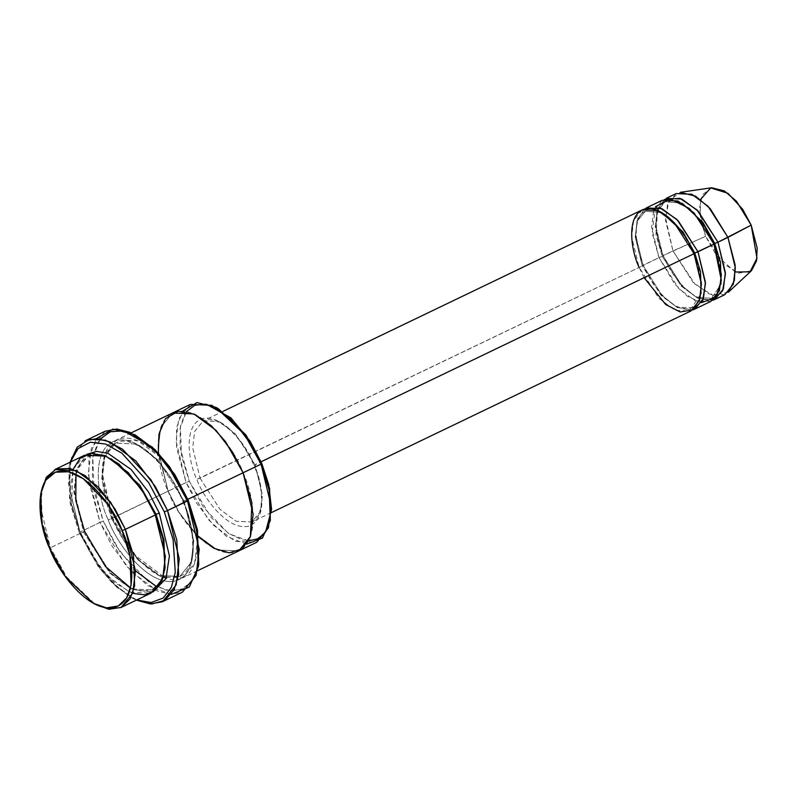 <?xml version="1.0" encoding="UTF-8"?>
<svg xmlns="http://www.w3.org/2000/svg" width="797" height="797" viewBox="0 0 797 797"><rect width="100%" height="100%" fill="white"/><g stroke="black" fill="none" stroke-linecap="round" stroke-linejoin="round"><path stroke-width="0.6" stroke-dasharray="3.98 2.99" d="M200.067 478.16L219.932 509.273L236.181 521.298L251.862 521.985L260.47 511.415L262.432 495.067L255.05 464.681L254.303 465.328C262.054 480.81 269.077 520.311 248.106 526.269C226.527 530.752 202.269 495.475 196.829 479.425L200.067 478.16L192.695 447.775L194.657 431.426L203.255 420.856L218.936 421.543L235.185 433.568L255.05 464.681L254.303 465.328C248.863 449.279 224.605 414.002 203.026 418.485C182.055 424.442 189.078 463.954 196.829 479.425C202.269 495.475 226.527 530.752 248.106 526.269C269.077 520.311 262.054 480.81 254.303 465.328L261.077 461.782L255.05 464.681L262.432 495.067L260.47 511.415L251.862 521.985L236.181 521.298L219.932 509.273L200.067 478.16L642.282 265.929L196.829 479.425C189.078 463.954 182.055 424.442 203.026 418.485C224.605 414.002 248.863 449.279 254.303 465.328L255.05 464.681L235.185 433.568L218.936 421.543L203.255 420.856L194.657 431.426L192.695 447.775L200.067 478.16M79.321 532.665L70.176 503.305L68.811 468.795L70.415 462.071L69.508 499.759L79.321 532.665L100.173 569.148L116.96 587.399L136.685 599.972L130.439 597.023L112.696 583.464L97.951 566.149L79.321 532.665L80.069 532.017L79.321 532.665M70.096 462.22L69.249 466.265L70.654 501.791L80.069 532.017L68.333 483.669L71.451 457.657L85.14 440.841M137.124 435.969L121.552 430.599L107.844 432.761L97.961 442.305L92.781 457.159L94.106 491.739L103.271 521.158L100.023 522.424L88.885 481.448L88.975 458.076L96.347 438.599M218.209 408.602L204.929 404.029L193.233 405.872L184.804 414.012L180.381 426.684L181.517 456.173L189.327 481.268L186.08 482.534L176.575 447.735L176.545 427.85L182.613 411.113M41.125 491.39L42.331 521.836L50.4 547.738L49.653 548.396L50.4 547.738L40.338 506.304L43.018 484.008L54.754 469.592M84.681 455.207L72.945 469.622L70.266 491.918L80.328 533.362L50.4 547.738L80.328 533.362L71.511 503.345L73.045 469.343M155.305 514.972L156.053 514.314L155.305 514.972M111.341 458.833L98.828 454.808L87.78 456.551L76.442 470.479L73.852 492.038L83.575 532.097L80.328 533.362L83.575 532.097L109.757 573.103L131.176 588.953L151.848 589.86L160.217 582.159L164.78 570.034L160.217 582.159L151.848 589.86L131.176 588.953L109.757 573.103L83.575 532.097L84.323 531.44L110.305 572.704L131.625 589.372L152.894 592.041L131.625 589.372L110.305 572.704L84.323 531.44L74.34 491.45L76.333 469.572L86.734 454.37L76.333 469.572L74.34 491.45L84.323 531.44L83.575 532.097L84.323 531.44L83.575 532.097L73.852 492.038L76.442 470.479L87.78 456.551L98.828 454.808L111.341 458.833M132.661 593.366L114.738 582.687L99.356 566.368L80.328 533.362L90.719 553.756L107.416 575.783L129.572 592.181L150.962 593.117M676.145 193.581L667.547 204.152L665.585 220.5L672.957 250.896L662.984 255.688L655.602 225.302L657.575 208.944L666.172 198.373M711.661 187.743L702.306 194.767L699.407 208.794L705.584 236.32L672.957 250.896L665.515 217.711L669.002 200.804L680.279 192.326M713.973 244.121L714.72 243.464L713.973 244.121M657.565 210.428L655.961 234.687L662.237 256.335L655.194 227.334L657.067 211.723L665.286 201.631L682.043 203.135L665.286 201.631L658.999 207.569M701.549 302.641L687.283 296.175L674.561 283.852L658.989 257.6L662.237 256.335L658.989 257.6L652.165 233.162L655.463 206.752M662.237 256.335L681.196 286.033L696.708 297.51L711.681 298.168L720.976 284.15L711.681 298.168L696.708 297.51L681.196 286.033L662.237 256.335L662.984 255.688L681.754 285.635L697.156 297.909L712.707 300.31L697.156 297.909L681.754 285.635L662.984 255.688L662.237 256.335M694.028 253.705L694.765 253.057L694.028 253.705M662.177 200.296L653.58 210.866L651.617 227.215L658.989 257.6L642.282 265.929L643.03 265.271L642.282 265.929L635.239 236.918L637.122 221.307L645.331 211.225L662.088 212.719L645.331 211.225L637.122 221.307L635.239 236.918L642.282 265.929L661.251 295.627L676.763 307.104L691.726 307.762L701.021 293.734L691.726 307.762L676.763 307.104L661.251 295.627L642.282 265.929L643.03 265.271L661.799 295.219L677.211 307.503L692.752 309.903L677.211 307.503L661.799 295.219L643.03 265.271L635.657 234.886L637.62 218.537L646.218 207.967M644.096 277.705L639.045 267.194L658.91 298.307L675.159 310.332L690.83 311.019M105.094 431.247L91.406 448.063L88.288 474.085L100.023 522.424L80.069 532.017L100.023 522.424L112.138 546.224L131.625 571.927L157.477 591.055L170.727 594.373L182.423 592.141M183.24 501.542L183.987 500.885L157.806 459.879L136.387 444.029L115.714 443.122L104.377 457.05L101.787 478.608L111.51 518.668L108.262 519.933C98.161 499.739 89.005 448.213 116.352 440.442C144.496 434.594 176.147 480.611 183.24 501.542L183.987 500.885L183.24 501.542C193.352 521.736 202.498 573.262 175.161 581.033C147.007 586.881 115.356 540.864 108.262 519.933L111.51 518.668L137.692 559.683L159.111 575.534L179.783 576.44L191.121 562.503L193.711 540.944L183.987 500.885L183.24 501.542C176.147 480.611 144.496 434.594 116.352 440.442C89.005 448.213 98.161 499.739 108.262 519.933C115.356 540.864 147.007 586.881 175.161 581.033C202.498 573.262 193.352 521.736 183.24 501.542M183.987 500.885L193.711 540.944L191.121 562.503L179.783 576.44L159.111 575.534L137.692 559.683L111.51 518.668L112.257 518.02C119.351 538.941 151.002 584.958 179.146 579.11C206.493 571.349 197.337 519.813 187.235 499.619L183.987 500.885L187.823 499.34L187.235 499.619L197.297 541.063L194.617 563.359L182.882 577.775L161.502 576.839L139.345 560.44L122.638 538.413L112.257 518.02L102.195 476.576L104.875 454.28L116.601 439.864L137.981 440.801L160.147 457.199L176.844 479.226L187.235 499.619C180.132 478.698 148.491 432.681 120.337 438.529C92.99 446.29 102.146 497.826 112.257 518.02L168.127 491.161L158.065 449.727L160.745 427.431L172.471 413.015L193.85 413.952L216.007 430.35L232.714 452.377L243.095 472.77C236.002 451.839 204.361 405.832 176.207 411.68C148.87 419.441 158.015 470.977 168.127 491.161L111.51 518.668L112.257 518.02L111.51 518.668L101.787 478.608L104.377 457.05L115.714 443.122L136.387 444.029L157.806 459.879L183.987 500.885M190.433 404.388L178.697 418.794L176.027 441.1L186.08 482.534L168.127 491.161L178.508 511.564L195.215 533.591L217.372 549.99L238.751 550.926L217.372 549.98L195.215 533.591L178.508 511.564L168.127 491.161L158.284 453.015M172.75 412.886L160.745 427.421L158.065 449.727L168.127 491.161C175.22 512.092 206.871 558.109 235.015 552.261C262.362 544.49 253.207 492.964 243.095 472.77M642.233 209.88L633.625 220.45L631.662 236.809L639.045 267.194M644.305 209.083L637.022 220.42L635.737 236.34L643.03 265.271L658.989 257.6L678.855 288.713L695.104 300.738L710.785 301.425M248.584 540.904L229.078 533.821L211.165 517.442L189.327 481.268L180.082 447.147L180.212 427.72L186.448 411.601M198.652 537.019L179.654 513.417L168.127 491.161L186.08 482.534L196.47 502.927L213.168 524.964L235.324 541.352L256.714 542.289M136.377 600.121L116.91 586.662L100.542 568.251L80.069 532.017L99.246 566.478L114.429 584.301L132.691 598.258L136.377 600.121M198.523 565.432L193.402 579.399L184.037 588.515L171.166 590.995L156.441 586.592M135.43 570.752L115.525 545.078L103.271 521.158L92.382 480.77L92.671 457.817L100.273 438.978M664.25 199.499L656.977 210.826L655.692 226.746L662.984 255.688L705.584 236.32L700.414 219.225L700.503 199.469M735.372 272.026L716.413 255.419L705.584 236.32L723.895 263.956L738.65 273.202L751.501 270.641M728.319 292.27L712.827 295.358L695.034 284.22L672.957 250.896L692.822 282.008L709.071 294.023L724.752 294.711M94.365 603.877L66.44 576.729L50.4 547.738L66.838 577.277L95.501 604.524M246.572 544.192L226.557 536.471L208.326 519.544L186.08 482.534L189.327 481.268L203.594 507.52L228.181 533.223L242.746 540.107L256.056 539.689L265.77 531.629L270.761 517.97M171.216 594.393L147.734 585.685L126.235 565.92L100.023 522.424L103.271 521.158L119.988 551.932L148.82 582.069L165.906 590.149L181.507 589.66L192.894 580.206L198.752 564.186M271.428 512.591L251.862 521.985C263.02 517.891 265.351 491.37 253.944 465.358C244.609 444.327 233.043 430.011 219.235 422.41C212.749 419.302 207.419 418.784 203.255 420.856L222.821 411.451M68.811 468.795L69.249 466.265M130.519 587.917L142.255 591.464L151.848 589.86C167.071 584.012 169.841 549.113 154.947 514.992C139.246 475.191 103.949 446.609 87.78 456.551L80.537 463.037L75.974 474.414M713.614 244.141C704.697 224.047 693.639 210.368 680.469 203.125C674.282 200.157 669.221 199.668 665.286 201.631C654.706 205.477 652.434 230.811 663.343 255.658C674.72 284.708 700.623 305.281 711.681 298.168C722.251 294.322 724.523 268.997 713.614 244.141M693.669 253.735C684.743 233.631 673.694 219.962 660.514 212.709C654.327 209.75 649.266 209.252 645.331 211.225C634.751 215.07 632.479 240.395 643.388 265.252C654.765 294.302 680.668 314.875 691.726 307.762C702.306 303.916 704.568 278.581 693.669 253.735M166.443 577.436L179.783 576.44C195.006 570.582 197.776 535.684 182.882 501.572C167.181 461.762 131.884 433.189 115.714 443.122L114.22 443.939M163.375 576.56L135.769 555.888L112.616 517.99L102.664 474.733L104.766 457.667L111.112 446.39M131.186 432.861L116.601 439.864M197.467 570.762L182.882 577.775M130.439 597.023L132.691 598.258"/><path stroke-width="1.2" d="M96.347 438.599L112.945 429.105L134.872 434.724L153.134 448.681L168.316 466.504L187.494 500.964L175.38 477.174L155.893 451.471L130.041 432.343L116.79 429.025L105.094 431.247L85.14 440.841L96.835 438.619L110.086 441.937L135.938 461.065L155.425 486.758L167.539 510.558L164.292 511.823L173.108 539.599L175.27 572.495L171.325 587.379L163.126 598.089L151.091 602.532L136.685 599.972L151.091 602.532L163.126 598.089L171.325 587.379L175.27 572.495L173.108 539.599L164.292 511.823L148.65 482.643L121.961 453.244L105.762 444.078L90.25 442.225L77.917 448.691L70.415 462.071L77.917 448.691L90.25 442.225L105.762 444.078L121.961 453.244L148.65 482.643L164.292 511.823L167.539 510.558L150.962 479.814L122.549 449.209L105.473 440.213L89.433 439.296L77.12 447.256L70.096 462.22M162.468 601.735L150.234 603.927L136.377 600.121L151.749 603.987L164.879 600.38L174.055 589.83L178.648 574.488L176.765 539.878L167.539 510.558L179.275 558.906L176.157 584.918L162.468 601.735L182.423 592.141L196.102 575.334L199.23 549.312L187.494 500.964L167.539 510.558L188.241 500.317L169.612 466.833L154.857 449.528L134.872 434.724M186.448 411.601L195.046 405.075L206.313 404.218L230.891 417.867L250.188 441.249L261.805 463.495L245.914 434.933L218.209 408.602L215.957 407.367L244.619 434.604L261.057 464.143L261.805 463.495L268.689 484.417L271.588 509.413L265.6 531.888L258.308 538.672L248.584 540.904M182.613 411.113L196.899 402.575L215.957 407.367M73.045 469.343L80.089 458.305L91.167 453.393L104.776 455.615L118.813 463.954L141.786 489.647L155.305 514.972L125.378 529.347L155.305 514.972L144.915 494.568L128.217 472.541L106.061 456.153L84.681 455.207L54.754 469.592L76.133 470.529L98.29 486.927L114.987 508.954L125.378 529.347L122.13 530.613L129.941 555.718L131.077 585.207L126.653 597.87L118.225 606.009L106.529 607.862L93.249 603.279L65.543 576.948L49.653 548.396C56.517 568.63 87.102 613.102 114.32 607.453C140.75 599.942 131.904 550.139 122.13 530.613C115.276 510.389 84.681 465.906 57.474 471.565C31.033 479.067 39.89 528.879 49.653 548.396L41.852 523.35L40.697 493.921L45.688 480.262L55.401 472.193L68.711 471.774L83.277 478.668L107.864 504.371L122.13 530.613L125.378 529.347L110.614 502.2L85.179 475.61L70.106 468.487L56.348 468.915L46.296 477.254L40.697 493.921M93.249 603.279L109.239 609.257L121.333 607.344L130.05 598.926L134.623 585.825L133.458 555.31L125.378 529.347L135.44 570.791L132.76 593.088L121.024 607.503L150.962 593.117L162.688 578.702L165.368 556.406L155.305 514.972L156.053 514.314L139.774 485.224L111.341 458.833L139.774 485.224L156.053 514.314L155.305 514.972L162.986 539.021L165.099 567.574L161.93 580.674L155.136 590.378L145.004 594.871L132.661 593.366M164.78 570.034L163.973 539.987L156.053 514.314L163.973 539.987L164.78 570.034M152.894 592.041L165.985 578.582L169.412 555.927L159.29 513.049L156.053 514.314L159.29 513.049L169.412 555.927L165.985 578.582L152.894 592.041M700.503 199.469L710.765 187.903L727.96 193.302L742.625 209.213L751.192 225.133L727.94 237.406L708.075 206.293L691.826 194.269L676.145 193.581L666.172 198.373L681.853 199.061L698.102 211.085L717.967 242.198L751.192 225.133L736.448 201.213L724.334 190.921L711.661 187.743L680.279 192.326L695.572 196.162L710.177 208.565L727.94 237.406L735.133 264.983L734.416 280.424L728.319 292.27L751.501 270.641L756.552 260.808L757.15 248.006L751.192 225.133L757.011 258.228L750.037 271.807L735.372 272.026M655.463 206.752L669.998 198.921L689.315 208.435L704.767 226.617L713.973 244.121L714.72 243.464L702.824 222.253L682.043 203.135L702.824 222.253L714.72 243.464L713.973 244.121L721.345 280.365L715.826 297.401L701.549 302.641M658.999 207.569L657.565 210.428M720.976 284.15L720.498 262.223L714.72 243.464L720.498 262.223L720.976 284.15M714.779 299.513L724.752 294.711L733.36 284.15L735.322 267.792L727.94 237.406L717.967 242.198L725.35 272.584L723.377 288.942L714.779 299.513L712.707 300.31L722.68 290.726L725.4 274.029L717.967 242.198L714.72 243.464L717.967 242.198L696.976 209.93L679.911 198.304L664.25 199.499M639.045 267.194C631.632 252.39 624.918 214.602 644.972 208.904C665.615 204.62 688.817 238.363 694.028 253.705L694.765 253.057L682.88 231.847L662.088 212.719L682.88 231.847L694.765 253.057L694.028 253.705L701.31 282.556L700.065 298.447L692.862 309.814L680.239 311.986L665.744 304.564L644.096 277.705M701.021 293.734L700.543 271.817L694.765 253.057L700.543 271.817L701.021 293.734M692.752 309.903L702.725 300.31L705.445 283.622L698.013 251.792L694.765 253.057L713.973 244.121L694.107 213.008L677.858 200.983L662.177 200.296L646.218 207.967L661.899 208.655L678.147 220.679L698.013 251.792L705.395 282.178L703.432 298.526L694.825 309.097L692.752 309.903M158.284 453.015L158.982 434.076L165.497 418.634L178.149 411.302L194.687 414.32L211.414 425.837L225.501 441.638L243.095 472.77L253.157 514.214L250.477 536.511L238.751 550.926L250.487 536.511L253.157 514.214L243.095 472.77L187.235 499.619L261.057 464.143L250.666 443.75L233.969 421.713L211.813 405.324L190.433 404.388L131.186 432.861M197.467 570.762L256.714 542.289L268.44 527.883L271.119 505.577L261.057 464.143L243.095 472.77L232.714 452.377L216.017 430.35L193.85 413.952L172.471 413.015M271.428 512.591L690.83 311.019L699.437 300.449L701.4 284.091L694.028 253.705L261.077 461.782L694.028 253.705L674.162 222.592L657.914 210.567L642.233 209.88L222.821 411.451M694.825 309.097L710.785 301.425L719.392 290.855L721.355 274.507L713.973 244.121L698.013 251.792L677.022 219.524L659.956 207.887L644.305 209.083M243.095 472.77L251.932 502.817L250.368 536.839L242.248 548.754L229.317 552.849L213.825 548.266L198.652 537.019M86.734 454.37L96.596 451.371L108.113 453.443L131.087 469.473L148.531 492.038L159.29 513.049L148.531 492.038L131.087 469.473L108.113 453.443L96.596 451.371L86.734 454.37M100.273 438.978L110.464 431.655L123.684 430.918L152.317 447.117L174.732 474.404L188.241 500.317L197.507 530.304L198.523 565.432M156.441 586.592L135.43 570.752M121.024 607.503L108.502 609.167L94.365 603.877M270.332 520.501L269.605 488.531L261.805 463.495L261.057 464.143L269.127 490.045L270.332 520.501L262.452 538.075L246.572 544.192M198.314 566.717L198.752 564.186L197.387 529.676L188.241 500.317L187.494 500.964L196.909 531.191L198.314 566.717L189.317 587.01L171.216 594.393M130.519 587.917L105.334 566.338L84.681 531.42L75.805 500.586L75.974 474.414M166.443 577.436L163.375 576.56M114.22 443.939L111.112 446.39"/></g></svg>
